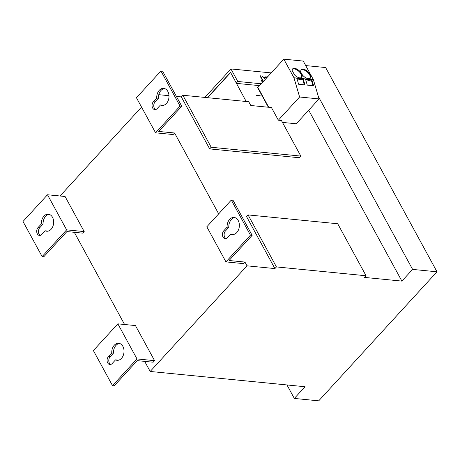 <?xml version="1.0" encoding="UTF-8"?>
<svg xmlns="http://www.w3.org/2000/svg" width="460" height="460" viewBox="0 0 460 460"><rect width="100%" height="100%" fill="white"/><g stroke="black" fill="none" stroke-linecap="round" stroke-linejoin="round"><path stroke-width="0.69" d="M305.589 79.379L305.957 79.143L305.503 79.097L307.268 85.117L313.628 85.738L311.863 79.724L308.855 80L305.957 79.143M312.961 85.675L311.316 80.069L308.315 80.35L305.417 79.488M296.941 78.528L297.315 78.286L296.861 78.24L298.626 84.26L304.98 84.887L303.215 78.867L300.213 79.149L297.315 78.286M304.313 84.824L302.668 79.218L299.667 79.494L296.769 78.637M310.126 74.382A6.193 3.139 42.5 0 0 305.543 69.954A6.193 3.139 42.5 0 0 301.248 69.776A6.193 3.139 42.5 0 0 301.501 73.531A6.193 3.139 42.5 0 0 306.084 77.964A6.193 3.139 42.5 0 0 310.379 78.142A6.193 3.139 42.5 0 0 310.126 74.382M310.115 78.373A6.193 3.139 42.5 0 0 309.649 74.899A6.193 3.139 42.5 0 0 301.041 70.058M37.312 233.852A4.479 3.203 -84.4 0 0 39.485 235.462A4.479 3.203 -84.4 0 0 41.802 234.45L45.149 230.793A8.556 6.112 -84.4 0 0 46.678 231.23A8.556 6.112 -84.4 0 0 53.601 223.318A8.556 6.112 -84.4 0 0 48.357 214.205A8.556 6.112 -84.4 0 0 41.394 223.905L38.042 227.556A4.479 3.203 -84.4 0 0 37.312 233.852M49.197 214.371A8.556 6.112 -84.4 0 0 43.096 224.072L39.744 227.723A4.479 3.203 -84.4 0 0 39.014 234.019A4.479 3.203 -84.4 0 0 40.348 235.382M152.651 108.025A4.479 3.203 -84.4 0 0 154.824 109.635A4.479 3.203 -84.4 0 0 157.142 108.623L160.488 104.972A8.556 6.112 -84.4 0 0 162.018 105.409A8.556 6.112 -84.4 0 0 168.941 97.491A8.556 6.112 -84.4 0 0 163.697 88.377A8.556 6.112 -84.4 0 0 156.733 98.078L153.381 101.729A4.479 3.203 -84.4 0 0 152.651 108.025M164.536 88.544A8.556 6.112 -84.4 0 0 158.435 98.245L155.083 101.901A4.479 3.203 -84.4 0 0 154.353 108.192A4.479 3.203 -84.4 0 0 155.687 109.56M107.686 362.923A4.479 3.203 -84.4 0 0 109.854 364.533A4.479 3.203 -84.4 0 0 112.171 363.521L115.523 359.869A8.556 6.112 -84.4 0 0 117.047 360.306A8.556 6.112 -84.4 0 0 123.97 352.389A8.556 6.112 -84.4 0 0 118.726 343.275A8.556 6.112 -84.4 0 0 111.763 352.975L108.416 356.626A4.479 3.203 -84.4 0 0 107.686 362.923M119.571 343.442A8.556 6.112 -84.4 0 0 113.465 353.142L110.118 356.799A4.479 3.203 -84.4 0 0 109.388 363.089A4.479 3.203 -84.4 0 0 110.722 364.458M223.025 237.095A4.479 3.203 -84.4 0 0 225.193 238.711A4.479 3.203 -84.4 0 0 227.516 237.693L230.862 234.042A8.556 6.112 -84.4 0 0 232.392 234.479A8.556 6.112 -84.4 0 0 239.315 226.567A8.556 6.112 -84.4 0 0 234.071 217.453A8.556 6.112 -84.4 0 0 227.108 227.148L223.755 230.805A4.479 3.203 -84.4 0 0 223.025 237.095M234.91 217.62A8.556 6.112 -84.4 0 0 228.81 227.32L225.457 230.972A4.479 3.203 -84.4 0 0 224.727 237.268A4.479 3.203 -84.4 0 0 226.061 238.631M207.592 97.687L230.644 72.536M207.362 97.664L230.552 72.369L246.192 101.493M318.32 96.462L412.608 269.399L437 271.802L318.717 400.838L294.325 398.435L305.049 386.733L150.178 371.461L144.676 361.376M124.574 324.501L74.307 232.306M256.645 95.462L260.279 95.818L256.645 95.462M282.457 122.412L296.257 123.769L319.039 98.917L313.398 79.689L303.255 61.076L283.82 59.162L258.002 87.331L257.445 87.273L267.967 106.57L268.519 106.628L268.881 107.289M182.833 95.249L181.315 96.905L209.668 148.908L299.299 157.745L300.823 156.089L281.416 120.497L278.34 120.198L271.44 107.542L250.803 105.507L248.751 101.746L182.833 95.249L211.186 147.252L300.823 156.089M181.315 96.905L176.398 96.416M168.981 95.686L158.786 94.685M160.931 71.012L180.061 106.099L155.572 132.819L136.442 97.733L160.931 71.012L162.633 71.179L181.763 106.266L158.7 131.434L174.581 132.998L218.672 213.865M231.305 200.083L250.435 235.175L225.946 261.889L206.816 226.803L231.305 200.083L233.007 200.255L252.137 235.342L229.068 260.504L244.956 262.073L247.003 265.828L150.178 371.461M248.078 214.918L276.437 266.926L366.068 275.764L337.715 223.755L248.078 214.918L246.56 216.579L274.913 268.582L247.003 265.828M412.608 269.399L401.879 281.1L364.55 277.42L366.068 275.764M401.879 281.1L308.7 110.193M236.302 83.352L259.543 85.646M258.002 87.331L257.508 87.394M257.905 87.434L268.364 106.611M66.901 231.575L82.783 233.139L84.209 231.587L66.625 229.856L42.13 256.571L43.832 256.737L66.901 231.575M45.149 230.793L46.851 230.96A8.556 6.112 -84.4 0 0 47.535 231.23M66.625 229.856L47.489 194.764L23 221.484L42.13 256.571M47.489 194.764L65.079 196.5L84.209 231.587M155.572 132.819L173.161 134.55L174.581 132.998M181.763 106.266L180.061 106.099M160.488 104.972L162.19 105.139A8.556 6.112 -84.4 0 0 162.874 105.409M60.036 196.006L141.542 107.088M276.437 266.926L274.913 268.582M117.863 323.84L135.453 325.571L154.583 360.663L153.157 362.216L137.275 360.646L114.206 385.813L112.504 385.647L93.374 350.554L117.863 323.84L136.994 358.926L112.504 385.647M244.956 262.073L243.53 263.626L225.946 261.889M271.222 72.904L230.954 68.937L204.844 97.416M305.704 65.579L325.634 67.545L437 271.802M294.325 398.435L286.971 384.951M115.523 359.869L117.225 360.036A8.556 6.112 -84.4 0 0 117.909 360.306M154.583 360.663L136.994 358.926M252.137 235.342L250.435 235.175M230.862 234.042L232.564 234.209A8.556 6.112 -84.4 0 0 233.249 234.479M228.81 227.32L227.108 227.148M113.465 353.142L111.763 352.975M158.435 98.245L156.733 98.078M43.096 224.072L41.394 223.905M211.186 147.252L209.668 148.908M236.359 83.018L237.785 81.466L261.257 83.777M263.195 80.891L263.833 80.966L263.195 80.891L260.417 75.796L259.946 75.751L262.723 80.845L261.43 80.718L261.705 81.224L263.442 81.397M265.845 76.389L266.426 78.137L266.075 76.4L266.093 77.642L263.695 77.406L262.28 76.026L265.224 79.448M267.864 76.573L267.317 77.171M237.785 81.466L230.954 68.937M267.852 76.578L267.473 76.768M266.081 77.654L263.683 77.418L262.292 76.038M266.236 78.349L266.144 77.895L263.931 77.677L265.339 79.321M263.931 77.677L265.351 79.315M262.717 80.856L261.435 80.73M263.183 80.902L260.406 75.808L259.952 75.762M260.262 95.818L256.49 95.174M319.039 98.917L299.604 96.997L278.34 120.198M283.82 59.162L293.969 77.769L299.604 96.997M294.59 74.98A6.193 3.139 42.5 0 0 301.731 77.291A6.193 3.139 42.5 0 0 299.287 70.794A6.193 3.139 42.5 0 0 292.606 68.919A6.193 3.139 42.5 0 0 292.14 70.483L294.59 74.98M313.398 79.689L293.969 77.769M301.467 77.521A6.193 3.139 42.5 0 0 298.816 71.311A6.193 3.139 42.5 0 0 292.393 69.207M302.668 79.218L303.215 78.867M302.214 79.172L302.76 78.827M310.862 80.028L311.409 79.678M311.316 80.069L311.863 79.724M225.457 230.972L223.755 230.805M110.118 356.799L108.416 356.626M155.083 101.901L153.381 101.729M39.744 227.723L38.042 227.556"/></g></svg>

